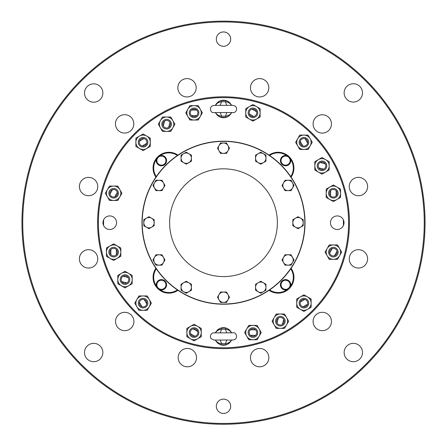 <?xml version="1.0" encoding="UTF-8"?>
<svg xmlns="http://www.w3.org/2000/svg" width="447" height="447" viewBox="0 0 447 447"><rect width="100%" height="100%" fill="white"/><g stroke="black" fill="none" stroke-linecap="round" stroke-linejoin="round"><path stroke-width="0.67" d="M336.138 190.673A3.794 3.794 0 0 0 330.601 190.673L330.601 195.859A3.794 3.794 0 0 0 336.138 195.859A3.794 3.794 0 0 0 336.138 190.673L336.138 195.859M110.862 254.734A3.794 3.794 0 0 0 116.399 254.734L116.399 249.555A3.794 3.794 0 0 0 110.862 249.555A3.794 3.794 0 0 0 110.862 254.734L110.862 249.555M139.442 141.174A3.794 3.794 0 0 0 142.207 145.968L146.7 143.375A3.794 3.794 0 0 0 143.928 138.581A3.794 3.794 0 0 0 139.442 141.174L143.928 138.581M337.06 251.287A3.794 3.794 0 0 0 332.266 248.515L329.679 253.008A3.794 3.794 0 0 0 334.468 255.773A3.794 3.794 0 0 0 337.06 251.287L334.468 255.773M255.533 335.339A3.794 3.794 0 0 0 255.533 329.808L250.348 329.808A3.794 3.794 0 0 0 250.348 335.339A3.794 3.794 0 0 0 255.533 335.339L250.348 335.339M323.79 169.178A3.794 3.794 0 0 0 325.22 163.831L320.214 162.49A3.794 3.794 0 0 0 318.784 167.837A3.794 3.794 0 0 0 323.79 169.178L318.784 167.837M277.028 322.997A3.794 3.794 0 0 0 282.37 324.427L283.716 319.421A3.794 3.794 0 0 0 278.369 317.99A3.794 3.794 0 0 0 277.028 322.997L278.369 317.99M252.08 109.146A3.794 3.794 0 0 0 249.309 113.935L253.801 116.527A3.794 3.794 0 0 0 256.567 111.733A3.794 3.794 0 0 0 252.08 109.146L256.567 111.733M305.033 138.648A3.794 3.794 0 0 0 300.239 141.414L302.831 145.906A3.794 3.794 0 0 0 307.62 143.135A3.794 3.794 0 0 0 305.033 138.648L307.62 143.135M194.92 336.267A3.794 3.794 0 0 0 197.691 331.473L193.199 328.88A3.794 3.794 0 0 0 190.433 333.674A3.794 3.794 0 0 0 194.92 336.267L190.433 333.674M307.558 304.234A3.794 3.794 0 0 0 304.793 299.445L300.3 302.032A3.794 3.794 0 0 0 303.072 306.826A3.794 3.794 0 0 0 307.558 304.234L303.072 306.826M169.972 122.417A3.794 3.794 0 0 0 164.63 120.986L163.284 125.993A3.794 3.794 0 0 0 168.631 127.423A3.794 3.794 0 0 0 169.972 122.417L168.631 127.423M123.21 276.229A3.794 3.794 0 0 0 121.78 281.576L126.786 282.917A3.794 3.794 0 0 0 128.216 277.57A3.794 3.794 0 0 0 123.21 276.229L128.216 277.57M109.94 194.127A3.794 3.794 0 0 0 114.734 196.892L117.321 192.406A3.794 3.794 0 0 0 112.532 189.64A3.794 3.794 0 0 0 109.94 194.127L112.532 189.64M141.967 306.765A3.794 3.794 0 0 0 146.761 303.994L144.169 299.507A3.794 3.794 0 0 0 139.38 302.273A3.794 3.794 0 0 0 141.967 306.765L139.38 302.273M191.467 110.068A3.794 3.794 0 0 0 191.467 115.605L196.652 115.605A3.794 3.794 0 0 0 196.652 110.068A3.794 3.794 0 0 0 191.467 110.068L196.652 110.068M330.601 190.673A3.794 3.794 0 0 0 330.601 195.859M116.399 254.734A3.794 3.794 0 0 0 116.399 249.555M142.207 145.968A3.794 3.794 0 0 0 146.7 143.375M332.266 248.515A3.794 3.794 0 0 0 329.674 253.008M255.533 329.808A3.794 3.794 0 0 0 250.348 329.808M325.22 163.831A3.794 3.794 0 0 0 320.214 162.49M282.37 324.427A3.794 3.794 0 0 0 283.716 319.421M249.309 113.935A3.794 3.794 0 0 0 253.801 116.527M300.239 141.414A3.794 3.794 0 0 0 302.831 145.906M197.691 331.473A3.794 3.794 0 0 0 193.199 328.88M304.793 299.445A3.794 3.794 0 0 0 300.3 302.032M164.63 120.986A3.794 3.794 0 0 0 163.284 125.993M121.78 281.576A3.794 3.794 0 0 0 126.786 282.917M114.734 196.892A3.794 3.794 0 0 0 117.326 192.406M146.761 303.994A3.794 3.794 0 0 0 144.169 299.507M191.467 115.605A3.794 3.794 0 0 0 196.652 115.605M333.367 188.478A4.788 4.788 0 0 0 328.975 195.171A4.788 4.788 0 0 0 336.865 196.54A4.788 4.788 0 0 0 333.367 188.478M113.633 256.936A4.788 4.788 0 0 0 118.025 250.242A4.788 4.788 0 0 0 110.135 248.873A4.788 4.788 0 0 0 113.633 256.936M138.922 144.672A4.788 4.788 0 0 0 146.918 145.13A4.788 4.788 0 0 0 144.157 137.609A4.788 4.788 0 0 0 138.922 144.672M335.764 247.996A4.788 4.788 0 0 0 328.707 253.231A4.788 4.788 0 0 0 336.222 255.991A4.788 4.788 0 0 0 335.764 247.996M257.729 332.574A4.788 4.788 0 0 0 251.035 328.182A4.788 4.788 0 0 0 249.666 336.071A4.788 4.788 0 0 0 257.729 332.574M317.934 168.363A4.788 4.788 0 0 0 326.628 167.077A4.788 4.788 0 0 0 321.298 161.099A4.788 4.788 0 0 0 317.934 168.363M284.594 318.951A4.788 4.788 0 0 0 276.62 318.23A4.788 4.788 0 0 0 279.129 325.835A4.788 4.788 0 0 0 284.594 318.951M248.789 110.443A4.788 4.788 0 0 0 252.393 117.595A4.788 4.788 0 0 0 257.522 111.448A4.788 4.788 0 0 0 248.789 110.443M301.535 138.129A4.788 4.788 0 0 0 302.541 146.856A4.788 4.788 0 0 0 308.687 141.727A4.788 4.788 0 0 0 301.535 138.129M198.211 334.971A4.788 4.788 0 0 0 194.607 327.819A4.788 4.788 0 0 0 189.478 333.965A4.788 4.788 0 0 0 198.211 334.971M308.078 300.742A4.788 4.788 0 0 0 300.082 300.283A4.788 4.788 0 0 0 302.842 307.799A4.788 4.788 0 0 0 308.078 300.742M169.162 128.272A4.788 4.788 0 0 0 167.871 119.578A4.788 4.788 0 0 0 161.892 124.909A4.788 4.788 0 0 0 169.162 128.272M127.255 283.8A4.788 4.788 0 0 0 127.976 275.821A4.788 4.788 0 0 0 120.372 278.336A4.788 4.788 0 0 0 127.255 283.8M111.236 197.412A4.788 4.788 0 0 0 118.388 193.814A4.788 4.788 0 0 0 112.242 188.684A4.788 4.788 0 0 0 111.236 197.412M145.465 307.285A4.788 4.788 0 0 0 145.923 299.289A4.788 4.788 0 0 0 138.408 302.049A4.788 4.788 0 0 0 145.465 307.285M189.271 112.834A4.788 4.788 0 0 0 195.965 117.231A4.788 4.788 0 0 0 197.334 109.342A4.788 4.788 0 0 0 189.271 112.834M223.5 413.475A7.186 7.186 0 0 0 229.719 402.702A7.186 7.186 0 0 0 217.281 402.702A7.186 7.186 0 0 0 223.5 413.475M223.5 46.304A7.186 7.186 0 0 0 229.719 35.525A7.186 7.186 0 0 0 217.281 35.525A7.186 7.186 0 0 0 223.5 46.304M124.635 133.044A9.18 9.18 0 0 0 132.586 119.276A9.18 9.18 0 0 0 116.684 119.276A9.18 9.18 0 0 0 124.635 133.044M187.008 96.96A9.18 9.18 0 0 0 194.959 83.187A9.18 9.18 0 0 0 179.057 83.187A9.18 9.18 0 0 0 187.008 96.96M259.651 96.96A9.18 9.18 0 0 0 267.602 83.187A9.18 9.18 0 0 0 251.706 83.187A9.18 9.18 0 0 0 259.651 96.96M322.276 133.111A9.18 9.18 0 0 0 330.221 119.343A9.18 9.18 0 0 0 314.325 119.343A9.18 9.18 0 0 0 322.276 133.111M88.573 195.73A9.18 9.18 0 0 0 96.524 181.963A9.18 9.18 0 0 0 80.622 181.963A9.18 9.18 0 0 0 88.573 195.73M88.573 268.038A9.18 9.18 0 0 0 96.524 254.27A9.18 9.18 0 0 0 80.622 254.27A9.18 9.18 0 0 0 88.573 268.038M124.724 330.657A9.18 9.18 0 0 0 132.675 316.889A9.18 9.18 0 0 0 116.779 316.889A9.18 9.18 0 0 0 124.724 330.657M187.349 366.814A9.18 9.18 0 0 0 195.294 353.041A9.18 9.18 0 0 0 179.398 353.041A9.18 9.18 0 0 0 187.349 366.814M259.651 366.814A9.18 9.18 0 0 0 267.602 353.041A9.18 9.18 0 0 0 251.706 353.041A9.18 9.18 0 0 0 259.651 366.814M322.276 330.657A9.18 9.18 0 0 0 330.221 316.889A9.18 9.18 0 0 0 314.325 316.889A9.18 9.18 0 0 0 322.276 330.657M358.427 268.038A9.18 9.18 0 0 0 366.378 254.27A9.18 9.18 0 0 0 350.476 254.27A9.18 9.18 0 0 0 358.427 268.038M358.427 195.73A9.18 9.18 0 0 0 366.378 181.963A9.18 9.18 0 0 0 350.476 181.963A9.18 9.18 0 0 0 358.427 195.73M93.686 102.195A9.18 9.18 0 0 0 101.631 88.428A9.18 9.18 0 0 0 85.735 88.428A9.18 9.18 0 0 0 93.686 102.195M93.686 361.701A9.18 9.18 0 0 0 101.631 347.934A9.18 9.18 0 0 0 85.735 347.934A9.18 9.18 0 0 0 93.686 361.701M353.314 361.701A9.18 9.18 0 0 0 361.265 347.934A9.18 9.18 0 0 0 345.369 347.934A9.18 9.18 0 0 0 353.314 361.701M353.314 102.067A9.18 9.18 0 0 0 361.265 88.299A9.18 9.18 0 0 0 345.369 88.299A9.18 9.18 0 0 0 353.314 102.067M223.5 423.454A200.748 200.748 0 0 0 397.355 122.333A200.748 200.748 0 0 0 49.645 122.333A200.748 200.748 0 0 0 223.5 423.454M223.5 424.253A201.547 201.547 0 0 0 398.048 121.93A201.547 201.547 0 0 0 48.952 121.93A201.547 201.547 0 0 0 223.5 424.253M336.954 199.491A7.186 7.186 0 0 0 336.954 187.047A7.186 7.186 0 0 0 326.181 193.266A7.186 7.186 0 0 0 336.954 199.491L340.547 197.418L340.547 189.12L333.367 184.974L326.181 189.12L326.181 197.418L333.367 201.563L336.954 199.491M110.046 245.923A7.186 7.186 0 0 0 110.046 258.366A7.186 7.186 0 0 0 120.819 252.142A7.186 7.186 0 0 0 110.046 245.923L106.453 247.996L106.453 256.293L113.633 260.439L120.819 256.293L120.819 247.996L113.633 243.85L110.046 245.923M146.666 136.056A7.186 7.186 0 0 0 135.888 142.28A7.186 7.186 0 0 0 146.666 148.499A7.186 7.186 0 0 0 146.666 136.056L143.074 133.983L135.888 138.134L135.888 146.426L143.074 150.572L150.259 146.426L150.259 138.134L146.666 136.056A7.186 7.186 0 0 0 139.481 136.056M333.367 259.327A7.186 7.186 0 0 0 339.586 248.549A7.186 7.186 0 0 0 327.143 248.549A7.186 7.186 0 0 0 333.367 259.327L337.513 259.327L341.659 252.142L337.513 244.962L329.216 244.962L325.07 252.142L329.216 259.327L333.367 259.327M246.716 336.161A7.186 7.186 0 0 0 259.159 336.161A7.186 7.186 0 0 0 252.941 325.388A7.186 7.186 0 0 0 246.716 336.161L248.789 339.754L257.086 339.754L261.232 332.568L257.086 325.388L248.789 325.388L244.643 332.568L246.716 336.161M314.817 165.837A7.186 7.186 0 0 1 325.595 159.613A7.186 7.186 0 0 1 325.595 172.056A7.186 7.186 0 0 1 314.817 165.837L314.817 161.685L322.002 157.54L329.188 161.685L329.188 169.983L322.002 174.129L314.817 169.983L314.817 165.837M280.37 314.023A7.186 7.186 0 0 1 286.594 324.801A7.186 7.186 0 0 1 274.151 324.801A7.186 7.186 0 0 1 280.37 314.023L284.515 314.023L288.667 321.209L284.515 328.389L276.224 328.389L272.072 321.209L276.224 314.023L280.37 314.023M260.12 112.84A7.186 7.186 0 0 0 249.348 106.621A7.186 7.186 0 0 0 249.348 119.064A7.186 7.186 0 0 0 260.12 112.84L260.12 108.694L252.941 104.548L245.755 108.694L245.755 116.991L249.348 119.064A7.186 7.186 0 0 0 256.528 119.064L260.12 116.991L260.12 112.84A7.186 7.186 0 0 0 256.528 106.621M310.145 145.873A7.186 7.186 0 0 0 303.926 135.095A7.186 7.186 0 0 0 297.708 145.873A7.186 7.186 0 0 0 310.145 145.873L312.224 142.28L308.072 135.095L299.781 135.095L295.629 142.28L297.708 145.873A7.186 7.186 0 0 0 303.926 149.466L308.072 149.466L310.145 145.873M186.88 332.568A7.186 7.186 0 0 0 197.652 338.792A7.186 7.186 0 0 0 197.652 326.349A7.186 7.186 0 0 0 186.88 332.568L186.88 336.72L194.059 340.865L201.245 336.72L201.245 328.422L194.059 324.276L186.88 328.422L186.88 332.568M300.334 309.352A7.186 7.186 0 0 0 311.112 303.133A7.186 7.186 0 0 0 300.334 296.909A7.186 7.186 0 0 0 300.334 309.352L303.926 311.425L311.112 307.279L311.112 298.982L303.926 294.836L296.741 298.982L296.741 307.279L300.334 309.352A7.186 7.186 0 0 0 307.519 309.352M166.63 131.39A7.186 7.186 0 0 1 160.406 120.612A7.186 7.186 0 0 1 172.849 120.612A7.186 7.186 0 0 1 166.63 131.39L162.484 131.39L158.333 124.205L162.484 117.019L170.776 117.019L174.928 124.205L170.776 131.39L166.63 131.39M132.183 279.576A7.186 7.186 0 0 1 121.405 285.795A7.186 7.186 0 0 1 121.405 273.352A7.186 7.186 0 0 1 132.183 279.576L132.183 283.722L124.998 287.868L117.812 283.722L117.812 275.43L124.998 271.279L132.183 275.43L132.183 279.576M113.633 186.086A7.186 7.186 0 0 0 107.414 196.859A7.186 7.186 0 0 0 119.857 196.859A7.186 7.186 0 0 0 113.633 186.086L109.487 186.086L105.341 193.266L109.487 200.452L117.784 200.452L121.93 193.266L117.784 186.086L113.633 186.086M136.855 299.54A7.186 7.186 0 0 0 143.074 310.313A7.186 7.186 0 0 0 149.292 299.54A7.186 7.186 0 0 0 136.855 299.54L134.776 303.133L138.928 310.313L147.219 310.313L151.371 303.133L147.219 295.948L138.928 295.948L136.855 299.54M200.284 109.247A7.186 7.186 0 0 0 187.841 109.247A7.186 7.186 0 0 0 194.059 120.025A7.186 7.186 0 0 0 200.284 109.247L198.211 105.66L189.914 105.66L185.768 112.84L189.914 120.025L198.211 120.025L202.357 112.84L200.284 109.247M256.528 119.064L252.941 121.137L249.348 119.064M303.926 149.466L299.781 149.466L297.708 145.873M288.807 288.013A4.548 4.548 0 0 1 281.197 285.974A4.548 4.548 0 0 1 286.767 280.403A4.548 4.548 0 0 1 288.807 288.013M288.807 157.4A4.548 4.548 0 0 1 286.767 165.01A4.548 4.548 0 0 1 281.197 159.439A4.548 4.548 0 0 1 288.807 157.4M158.193 288.013A4.548 4.548 0 0 1 160.233 280.403A4.548 4.548 0 0 1 165.803 285.974A4.548 4.548 0 0 1 158.193 288.013M158.193 157.4A4.548 4.548 0 0 1 165.803 159.439A4.548 4.548 0 0 1 160.233 165.01A4.548 4.548 0 0 1 158.193 157.4M226.741 112.549L225.5 116.159L221.539 116.17L220.963 117.371L219.343 116.701L215.784 113.158C217.203 114.94 219.119 115.941 221.539 116.17L220.282 112.566M220.259 105.38L221.5 101.776C219.08 102.011 217.169 103.028 215.767 104.81L219.298 101.257L220.79 100.614M226.718 105.363L225.461 101.765C227.881 101.989 229.797 102.989 231.211 104.771L227.657 101.234L226.16 100.597M220.963 117.371L226.081 117.36L225.5 116.159C227.92 115.918 229.831 114.907 231.233 113.119A8.778 8.778 0 0 1 215.778 113.141L215.074 112.577M220.919 100.575L226.037 100.558L225.461 101.765L221.5 101.776L220.919 100.575L219.298 101.257M220.259 332.864L221.5 329.255L225.461 329.243L226.037 328.037L227.657 328.713L231.216 332.25C229.797 330.473 227.881 329.467 225.461 329.243L226.718 332.847M226.741 340.027L225.5 343.637C227.92 343.397 229.831 342.385 231.233 340.597L227.702 344.156L226.21 344.799M220.282 340.044L221.539 343.648C219.119 343.419 217.203 342.419 215.789 340.642L215.784 340.636A8.778 8.778 0 0 1 215.499 340.061M226.037 328.037L220.919 328.053L221.5 329.255C219.08 329.495 217.169 330.506 215.767 332.294A8.778 8.778 0 0 1 231.501 332.831M226.081 344.838L220.963 344.849L221.539 343.648L225.5 343.637L226.081 344.838L227.702 344.156M289.259 288.466A5.191 5.191 0 0 1 280.576 286.136A5.191 5.191 0 0 1 286.935 279.783A5.191 5.191 0 0 1 289.259 288.466M289.259 156.947A5.191 5.191 0 0 1 286.935 165.625A5.191 5.191 0 0 1 280.576 159.272A5.191 5.191 0 0 1 289.259 156.947M157.741 288.466A5.191 5.191 0 0 1 160.065 279.783A5.191 5.191 0 0 1 166.424 286.136A5.191 5.191 0 0 1 157.741 288.466M157.741 156.947A5.191 5.191 0 0 1 166.424 159.272A5.191 5.191 0 0 1 160.065 165.625A5.191 5.191 0 0 1 157.741 156.947M226.081 117.36L227.702 116.673L231.943 112.532M226.037 100.558L227.657 101.234M97.597 222.707A125.903 125.903 0 0 1 286.454 113.667A125.903 125.903 0 0 1 286.454 331.741A125.903 125.903 0 0 1 97.597 222.707M220.919 328.053L219.298 328.735L215.057 332.881M220.963 344.849L219.343 344.179L215.789 340.642A8.778 8.778 0 0 0 231.524 340.016M215.476 105.397A8.778 8.778 0 0 1 231.222 104.788M329.774 187.047A7.186 7.186 0 0 0 326.181 193.266M329.774 199.491A7.186 7.186 0 0 0 339.586 196.859A7.186 7.186 0 0 0 336.954 187.047M117.226 258.366A7.186 7.186 0 0 0 117.226 245.923M139.481 148.499A7.186 7.186 0 0 0 150.259 142.28M120.372 278.336A4.788 4.788 0 0 1 129.786 279.576M171.419 124.205A4.788 4.788 0 0 1 166.211 128.976A4.788 4.788 0 0 1 161.915 123.372A4.788 4.788 0 0 1 167.871 119.578A4.788 4.788 0 0 1 171.419 124.205M194.059 337.362A4.788 4.788 0 0 1 189.271 332.574A4.788 4.788 0 0 1 194.059 327.785A4.788 4.788 0 0 1 198.848 332.574M338.156 252.147A4.788 4.788 0 0 1 333.367 256.936A4.788 4.788 0 0 1 328.579 252.147M98.407 222.707A125.093 125.093 0 0 1 286.046 114.371A125.093 125.093 0 0 1 286.046 331.037A125.093 125.093 0 0 1 98.407 222.707M299.658 136.497A7.186 7.186 0 0 0 297.708 138.687M307.519 296.909A7.186 7.186 0 0 0 300.334 296.909M290.651 285.94A15.204 15.204 0 0 0 290.718 268.815M269.608 289.924A15.204 15.204 0 0 0 286.739 289.857M269.066 290.293A15.813 15.813 0 0 0 291.086 268.273M286.739 155.556A15.204 15.204 0 0 0 269.608 155.483M290.718 176.599A15.204 15.204 0 0 0 290.651 159.467M291.086 177.135A15.813 15.813 0 0 0 269.066 155.12M160.261 289.857A15.204 15.204 0 0 0 177.392 289.924M156.282 268.815A15.204 15.204 0 0 0 156.349 285.94M155.914 268.273A15.813 15.813 0 0 0 177.934 290.293M156.349 159.467A15.204 15.204 0 0 0 156.282 176.599M177.392 155.483A15.204 15.204 0 0 0 160.261 155.556M177.934 155.12A15.813 15.813 0 0 0 155.914 177.135M109.761 215.923A6.783 6.783 0 0 0 102.978 222.707A6.783 6.783 0 0 0 109.761 229.49A6.783 6.783 0 0 0 116.544 222.707A6.783 6.783 0 0 0 109.761 215.923M337.239 215.923A6.783 6.783 0 0 0 330.456 222.707A6.783 6.783 0 0 0 337.239 229.49A6.783 6.783 0 0 0 344.022 222.707A6.783 6.783 0 0 0 337.239 215.923M183.644 162.663A5.191 5.191 0 0 1 183.644 153.679A5.191 5.191 0 0 1 191.428 158.171A5.191 5.191 0 0 1 183.644 162.663L186.243 164.161L191.428 161.166L191.428 155.176L186.243 152.181L181.052 155.176L181.052 161.166L183.644 162.663M219.008 150.779A5.191 5.191 0 0 1 223.5 142.995A5.191 5.191 0 0 1 227.992 150.779A5.191 5.191 0 0 1 219.008 150.779L220.505 153.377L226.495 153.377L229.49 148.186L226.495 142.995L220.505 142.995L217.51 148.186L219.008 150.779M151.578 227.199A5.191 5.191 0 0 1 143.794 222.707A5.191 5.191 0 0 1 151.578 218.214A5.191 5.191 0 0 1 151.578 227.199L154.17 225.701L154.17 219.712L148.98 216.717L143.794 219.712L143.794 225.701L148.98 228.696L151.578 227.199M158.964 190.634A5.191 5.191 0 0 1 154.472 182.851A5.191 5.191 0 0 1 163.457 182.851A5.191 5.191 0 0 1 158.964 190.634L161.959 190.634L164.954 185.444L161.959 180.258L155.969 180.258L152.975 185.444L155.969 190.634L158.964 190.634M295.422 218.214A5.191 5.191 0 0 1 303.206 222.707A5.191 5.191 0 0 1 295.422 227.199A5.191 5.191 0 0 1 295.422 218.214L292.83 219.712L292.83 225.701L298.02 228.696L303.206 225.701L303.206 219.712L298.02 216.717L295.422 218.214M255.572 158.171A5.191 5.191 0 0 1 263.356 153.679A5.191 5.191 0 0 1 263.356 162.663A5.191 5.191 0 0 1 255.572 158.171L255.572 161.166L260.757 164.161L265.948 161.166L265.948 155.176L260.757 152.181L255.572 155.176L255.572 158.171M283.543 182.851A5.191 5.191 0 0 1 292.528 182.851A5.191 5.191 0 0 1 288.036 190.634A5.191 5.191 0 0 1 283.543 182.851L282.046 185.444L285.041 190.634L291.031 190.634L294.025 185.444L291.031 180.258L285.041 180.258L283.543 182.851M288.036 254.779A5.191 5.191 0 0 1 292.528 262.557A5.191 5.191 0 0 1 283.543 262.557A5.191 5.191 0 0 1 288.036 254.779L285.041 254.779L282.046 259.964L285.041 265.155L291.031 265.155L294.025 259.964L291.031 254.779L288.036 254.779M191.428 287.242A5.191 5.191 0 0 1 183.644 291.735A5.191 5.191 0 0 1 183.644 282.75A5.191 5.191 0 0 1 191.428 287.242L191.428 284.247L186.243 281.252L181.052 284.247L181.052 290.237L186.243 293.232L191.428 290.237L191.428 287.242M163.457 262.557A5.191 5.191 0 0 1 154.472 262.557A5.191 5.191 0 0 1 158.964 254.779A5.191 5.191 0 0 1 163.457 262.557L164.954 259.964L161.959 254.779L155.969 254.779L152.975 259.964L155.969 265.155L161.959 265.155L163.457 262.557M263.356 282.75A5.191 5.191 0 0 1 263.356 291.735A5.191 5.191 0 0 1 255.572 287.242A5.191 5.191 0 0 1 263.356 282.75L260.757 281.252L255.572 284.247L255.572 290.237L260.757 293.232L265.948 290.237L265.948 284.247L263.356 282.75M227.992 294.629A5.191 5.191 0 0 1 223.5 302.412A5.191 5.191 0 0 1 219.008 294.629A5.191 5.191 0 0 1 227.992 294.629L226.495 292.036L220.505 292.036L217.51 297.227L220.505 302.412L226.495 302.412L229.49 297.227L227.992 294.629M305.016 222.707A81.516 81.516 0 0 1 223.5 304.217A81.516 81.516 0 0 1 141.984 222.707A81.516 81.516 0 0 1 223.5 141.191A81.516 81.516 0 0 1 305.016 222.707A81.516 81.516 0 0 1 223.5 304.217A81.516 81.516 0 0 1 141.984 222.707A81.516 81.516 0 0 1 223.5 141.191A81.516 81.516 0 0 1 305.016 222.707M277.38 222.707A53.88 53.88 0 0 1 223.5 276.587A53.88 53.88 0 0 1 169.62 222.707A53.88 53.88 0 0 1 223.5 168.826A53.88 53.88 0 0 1 277.38 222.707M343.391 219.84A119.925 119.925 0 0 1 343.391 225.573M103.609 225.573A119.925 119.925 0 0 1 103.609 219.84M304.809 222.707A81.309 81.309 0 0 1 182.845 293.12A81.309 81.309 0 0 1 182.845 152.287A81.309 81.309 0 0 1 304.809 222.707M215.136 105.397L213.912 105.397C208.034 106.397 210.76 113.661 213.929 112.583L215.152 112.583M231.864 112.532L233.088 112.532C234.658 113.203 238.475 109.755 235.474 106.263L233.071 105.347L231.848 105.352M213.929 112.583L233.088 112.532M213.912 105.397L233.071 105.347M231.864 340.016L233.088 340.011C238.804 339.267 236.385 331.719 233.071 332.825L231.848 332.831M215.136 332.875L213.912 332.881C212.906 332.328 208.978 334.624 211.001 338.563L213.929 340.061L215.152 340.061M233.071 332.825L213.912 332.881M233.088 340.011L213.929 340.061M215.057 105.403L215.761 104.81M231.926 105.352L231.216 104.771M231.943 340.011L231.239 340.597M231.926 332.836L231.216 332.25M215.074 340.055L215.784 340.636M219.343 116.701L220.84 117.332M227.702 116.673L226.21 117.315M227.657 328.713L226.16 328.076M219.298 328.735L220.79 328.092M219.343 344.179L220.84 344.81"/></g></svg>
